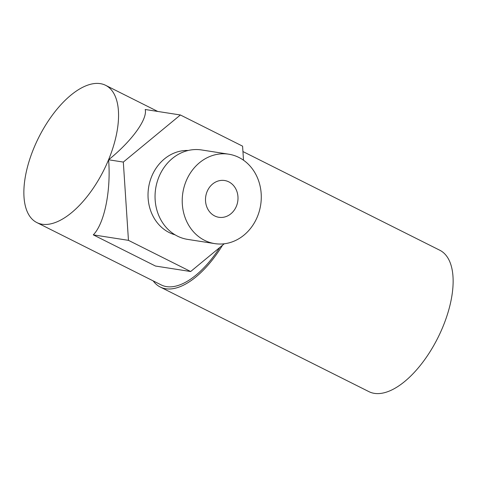 <?xml version="1.0" encoding="UTF-8"?>
<svg xmlns="http://www.w3.org/2000/svg" width="477" height="477" viewBox="0 0 477 477"><rect width="100%" height="100%" fill="white"/><g stroke="black" fill="none" stroke-linecap="round" stroke-linejoin="round"><path stroke-width="0.72" d="M228.811 181.862A18.609 16.194 -81.1 0 1 237.212 203.87A18.609 16.194 -81.1 0 1 218.883 217.291A18.609 16.194 -81.1 0 1 214.692 215.944A18.609 16.194 -81.1 0 1 206.285 193.942A18.609 16.194 -81.1 0 1 224.619 180.521A18.609 16.194 -81.1 0 1 228.811 181.862M204.585 240.348A45.255 39.382 -81.1 0 1 184.14 186.835A45.255 39.382 -81.1 0 1 228.721 154.19A45.255 39.382 -81.1 0 1 238.917 157.464A45.255 39.382 -81.1 0 1 259.363 210.977A45.255 39.382 -81.1 0 1 214.775 243.622A45.255 39.382 -81.1 0 1 204.585 240.348M214.775 243.622L187.604 239.382A45.255 39.382 -81.1 0 1 177.414 236.109A45.255 39.382 -81.1 0 1 156.969 182.596A45.255 39.382 -81.1 0 1 201.556 149.951L228.721 154.19M175.101 234.839A42.93 37.361 -81.1 0 1 169.24 232.567A42.93 37.361 -81.1 0 1 149.289 183.967A42.93 37.361 -81.1 0 1 188.26 150.47M222.532 245.226A79.087 37.528 116.6 0 1 165.686 288.752A79.087 37.528 116.6 0 1 160.242 287.029A79.087 37.528 116.6 0 1 153.206 280.905M242.942 151.555L439.794 250.234A79.087 37.528 116.6 0 1 440.474 332.38A79.087 37.528 116.6 0 1 374.356 393.358A79.087 37.528 116.6 0 1 368.912 391.635L160.242 287.029M42.095 224.226A76.761 36.419 116.6 0 1 36.812 222.556A76.761 36.419 116.6 0 1 36.157 142.826A76.761 36.419 116.6 0 1 100.331 83.642A76.761 36.419 116.6 0 1 105.614 85.311A76.761 36.419 116.6 0 1 106.27 165.042A76.761 36.419 116.6 0 1 42.095 224.226M219.79 247.485A76.761 36.419 116.6 0 1 166.568 286.623A76.761 36.419 116.6 0 1 161.286 284.954L36.812 222.556M224.285 243.771L190.657 271.526L155.49 266.041L93.289 234.863C104.391 223.641 111.087 190.83 108.607 159.777C131.64 141.21 147.643 119.232 145.217 109.495L180.389 114.981L242.584 146.159L243.508 160.206M93.289 234.863L128.456 240.348L123.322 162.073L180.389 114.981M108.607 159.777L123.322 162.073M190.657 271.526L128.456 240.348M105.614 85.311L157.75 111.451"/></g></svg>
